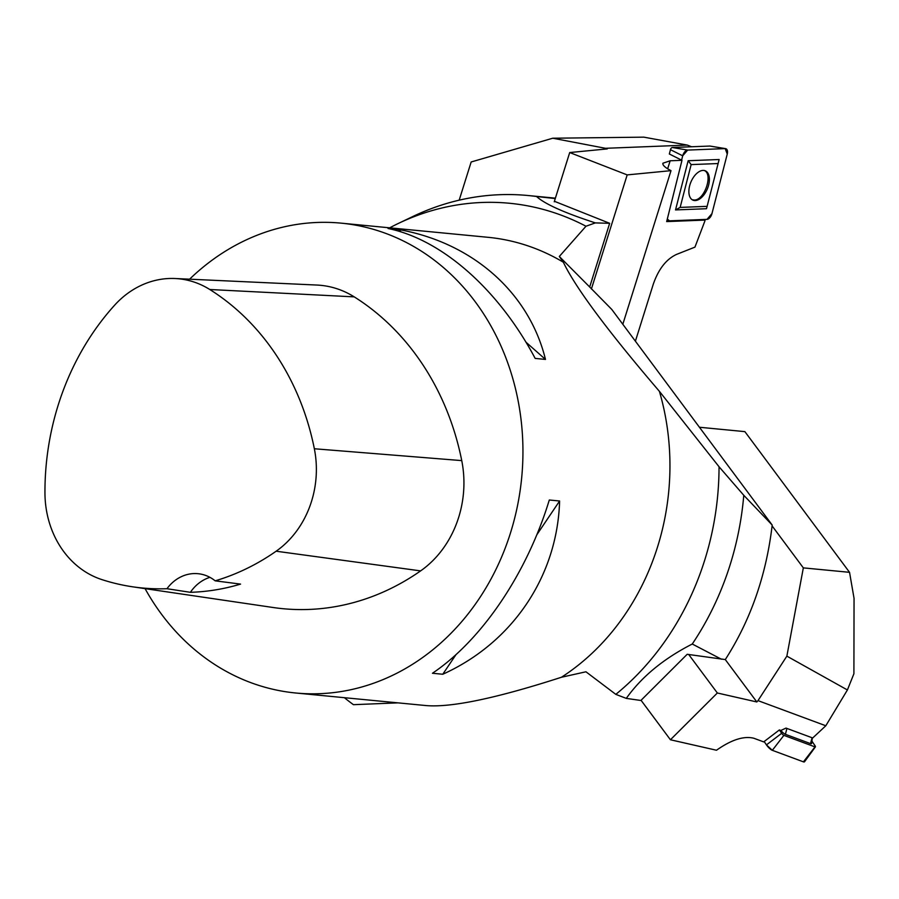 <?xml version="1.0" encoding="UTF-8"?>
<svg xmlns="http://www.w3.org/2000/svg" width="899" height="899" viewBox="0 0 899 899"><rect width="100%" height="100%" fill="white"/><g stroke="black" fill="none" stroke-linecap="round" stroke-linejoin="round"><path stroke-width="1.35" d="M189.599 279.184A236.021 204.197 95.5 0 1 341.092 223.143A236.021 204.197 95.5 0 1 521.69 477.672A236.021 204.197 95.5 0 1 295.782 693.005A236.021 204.197 95.5 0 1 145.076 588.643M295.782 693.005L426.317 705.591C451.59 707.648 496.63 698.197 561.448 677.25A236.021 204.197 -84.5 0 0 659.405 391.335C607.454 330.63 575.439 287.59 563.336 262.216A236.021 204.197 -84.5 0 0 488.09 237.314L341.092 223.143M545.479 359.42L535.175 358.42C498.619 289.545 442.117 239.628 388.065 228.492L398.369 229.481C472.548 242.573 529.05 292.478 545.479 359.42L525.915 342.137M442.769 674.25L432.453 673.261C482.055 639.852 526.949 573.304 549.3 500.001L559.605 501.001C557.38 576.237 512.486 642.796 442.769 674.25L456.007 654.607M44.95 492.866A252.507 218.457 95.5 0 1 114.611 305.211A93.193 80.629 95.5 0 1 175.114 278.521A93.193 80.629 95.5 0 1 209.782 289.5A252.507 218.457 95.5 0 1 314.347 448.758A93.193 80.629 95.5 0 1 276.139 551.211A252.507 218.457 95.5 0 1 215.164 580.833L240.561 584.103A253.732 219.513 -84.5 0 1 190.386 592.317L166.967 588.721A252.507 218.457 95.5 0 1 132.737 586.822A252.507 218.457 95.5 0 1 101.913 579.608A93.193 80.629 95.5 0 1 44.95 492.866M175.114 278.521L316.909 285.05A100.306 86.787 95.5 0 1 354.228 296.872A259.631 224.615 95.5 0 1 461.749 460.614A100.306 86.787 95.5 0 1 420.62 570.887A259.631 224.615 95.5 0 1 273.172 607.51L132.737 586.822M166.967 588.721A41.309 35.735 95.5 0 1 198.016 573.697A41.309 35.735 95.5 0 1 215.164 580.833M209.928 577.338A41.309 35.735 -84.5 0 0 190.386 592.317M398.369 229.481L401.19 231.976M559.605 501.001L536.793 534.826M555.267 198.555L536.568 196.521A281.454 243.505 -84.5 0 0 528.073 195.521A281.454 243.505 -84.5 0 0 412.978 216.445L398.268 223.48A271.97 235.302 -84.5 0 0 389.672 227.829M561.448 677.25L585.946 671.789L615.815 694.365L626.288 698.388L640.875 700.478L687.196 654.292L725.291 659.574C750.654 620.096 766.285 575.259 772.196 525.061L743.776 495.293L719.043 466.75L659.405 391.335M721.369 659.192L692.264 644.021A281.454 243.505 -84.5 0 0 743.776 495.293M536.568 196.521C544.749 204.006 564.336 212.793 595.34 222.896L585.991 226.233A271.97 235.302 -84.5 0 0 398.268 223.48M344.362 697.691A271.97 235.302 -84.5 0 0 351.981 703.602L353.442 704.681L397.999 702.861M351.981 703.602A271.97 235.302 -84.5 0 0 353.442 704.681M615.815 694.365A271.97 235.302 -84.5 0 0 719.043 466.75M692.264 644.021C663.608 658.675 641.616 676.79 626.288 698.388M563.336 262.216L559.313 256.473L585.991 226.233M772.196 525.061L611.814 309.481L589.688 286.995L609.668 223.312L554.413 201.297M595.34 222.896L609.668 223.312M589.688 286.995L559.313 256.473M635.402 341.182L653.281 284.196C658.495 269.149 666.226 259.238 676.464 254.439L694.949 247.124L704.928 220.884L704.277 219.48M691.567 146.762L687.308 145.087L605.51 148.301L552.75 138.221L643.83 137.154L687.308 145.087M605.51 148.301L607.263 148.908L569.708 152.549L627.187 174.9L671.014 170.653C665.148 167.641 662.451 165.158 662.9 163.225L670.16 160.775L681.981 160.314L666.676 221.581L705.131 220.075M682.701 155.808L681.599 160.123L682.701 155.808L687.656 150.077L725.178 148.605L727.257 154.055L711.952 213.636L706.996 219.367L669.474 220.839L667.316 219.019A5.9 3.304 112.7 0 0 668.26 220.48A5.9 3.304 112.7 0 0 669.474 220.839L706.996 219.367A5.9 3.304 112.7 0 0 711.952 213.636L727.257 154.055A5.9 3.304 112.7 0 0 725.594 148.638A5.9 3.304 112.7 0 0 725.178 148.605L687.656 150.077A5.9 3.304 112.7 0 0 682.701 155.808L670.452 149.683L669.339 153.999L681.981 160.314M459.175 200.174L471.166 161.977L552.75 138.221M569.708 152.549L554.256 201.781M627.187 174.9L591.407 288.961M671.014 170.653L622.816 324.269M692.118 199.702L694.23 200.039C704.546 200.41 713.446 174.013 704.209 170.473M670.452 149.683A2.225 1.247 -67.3 0 1 672.328 147.515L709.839 146.054A2.225 1.247 -67.3 0 1 709.996 146.054A2.225 1.247 -67.3 0 1 710.154 146.099M712.615 184.947L707.108 206.354L680.15 207.411L691.151 164.596L718.11 163.539L712.615 184.947M689.634 185.846A15.924 8.911 -67.3 0 1 704.872 170.641A15.924 8.911 -67.3 0 1 707.344 188.914A15.924 8.911 -67.3 0 1 692.612 199.994A15.924 8.911 -67.3 0 1 689.634 185.846M718.11 163.539L719.133 159.516L688.162 160.73L675.52 209.928L706.49 208.714L707.108 206.354M688.162 160.73L691.151 164.596M675.52 209.928L680.15 207.411M725.291 659.574L756.834 701.962L717.346 692.994L670.429 739.765L716.492 750.238C731.438 739.72 743.9 735.73 753.868 738.259L763.678 741.889L779.388 729.943L780.826 730.482L786.007 728.089L812.696 737.978L825.81 725.763L757.992 700.624L786.861 656.135L847.409 689.96L825.81 725.763M756.834 701.962L757.992 700.624M847.409 689.96L853.904 673.744L854.05 598.363L849.544 572.326L803.335 567.876L786.861 656.135M849.544 572.326L744.878 431.632L699.433 427.25M803.335 567.876L772.095 525.893M717.346 692.994L688.724 654.517M670.429 739.765L641.054 700.287M779.388 729.943L781.669 733.303A2.225 0.607 47.6 0 0 783.883 735.36L815 746.889A2.225 0.607 47.6 0 0 815.404 746.867A2.225 0.607 47.6 0 0 814.977 745.653L811.921 741.136M815.404 746.867L804.504 761.779A5.9 1.618 -132.4 0 1 803.425 761.846L772.32 750.317A5.9 1.618 -132.4 0 1 766.442 744.878L764.161 741.518L766.442 744.878L772.32 750.317L803.425 761.846L804.448 760.532M780.883 730.449A5.338 1.461 47.6 0 0 785.4 734.314L810.55 743.63A5.338 1.461 47.6 0 0 811.628 743.304L812.359 737.854M812.325 737.843L786.468 728.269M209.782 289.5L354.228 296.872M314.347 448.758L461.749 460.614M276.139 551.211L420.62 570.887M667.654 168.787L670.16 160.775M725.178 148.605L709.839 146.054M687.656 150.077L672.328 147.515M803.425 761.846L815 746.889M772.32 750.317L783.883 735.36M766.442 744.878L781.669 733.303M785.4 734.314L786.906 728.516M810.55 743.63L812.044 737.832M555.391 198.162L528.073 195.521M667.148 219.671L668.26 220.48M709.996 146.054L725.594 148.638"/></g></svg>
